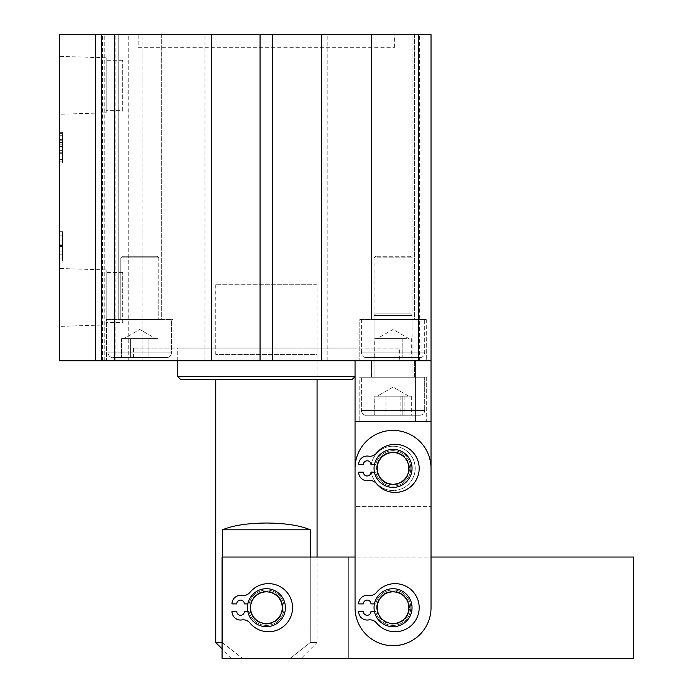 <?xml version="1.0" encoding="UTF-8"?>
<svg xmlns="http://www.w3.org/2000/svg" width="693" height="693" viewBox="0 0 693 693"><rect width="100%" height="100%" fill="white"/><g stroke="black" fill="none" stroke-linecap="round" stroke-linejoin="round"><path stroke-width="0.52" stroke-dasharray="3.46 2.6" d="M138.176 47.315L394.62 47.315L138.176 47.315L138.176 34.65L394.62 34.65L138.176 34.65M394.62 47.315L394.62 34.65M177.754 376.576L355.05 376.576L355.05 348.085L177.754 348.085L355.05 348.085M177.754 360.75L177.754 348.085M317.056 284.762L215.748 284.762L317.056 284.762L317.056 379.747L215.748 379.747L317.056 379.747L317.056 354.418L215.748 354.418L317.056 354.418M215.748 284.762L215.748 354.418M399.376 348.085L133.428 348.085L399.376 348.085L399.376 360.75L133.428 360.75L399.376 360.75M133.428 348.085L133.428 360.75M106.202 112.803L106.202 57.814L106.202 112.803L59.347 114.267L59.347 56.35L59.347 114.267M106.202 57.814L59.347 56.35M122.661 110.317L122.661 60.291L122.661 110.317L106.202 110.317L106.202 60.291L106.202 110.317M122.661 60.291L106.202 60.291M106.202 324.922L106.202 269.932L106.202 324.922L59.347 326.386L59.347 268.468L59.347 326.386M106.202 269.932L59.347 268.468M122.661 322.436L122.661 272.418L122.661 322.436L106.202 322.436L106.202 272.418L106.202 322.436M122.661 272.418L106.202 272.418M173.007 319.586L173.007 360.75L106.514 360.75L173.007 360.75L106.514 360.75L173.007 360.75L173.007 319.586L106.514 319.586L106.514 360.75L106.514 319.586L173.007 319.586M161.287 34.65L161.287 319.586L118.234 319.586L161.287 319.586L118.234 319.586L161.287 319.586L161.287 34.65L118.234 34.65L118.234 319.586L118.234 34.65L161.287 34.65M426.282 319.586L426.282 360.75L359.797 360.75L426.282 360.75L359.797 360.75L426.282 360.75L426.282 319.586L359.797 319.586L359.797 360.75L359.797 319.586L426.282 319.586M414.57 34.65L414.57 319.586L371.509 319.586L414.57 319.586L371.509 319.586L414.57 319.586L414.57 34.65L371.509 34.65L371.509 319.586L371.509 34.65L414.57 34.65M95.331 360.75L95.331 34.65L59.347 34.65L59.347 360.75L431.029 360.75L412.032 360.75L431.029 360.75L412.032 360.75L431.029 360.75L431.029 34.65L412.032 34.65L431.029 34.65L412.032 34.65L431.029 34.65L418.364 34.65L418.364 360.75M114.432 360.75L114.432 34.65L327.824 34.65L321.491 34.65L321.491 360.75L327.824 360.75L321.491 360.75L321.491 34.65L418.364 34.65M211.313 360.75L204.981 360.75L211.313 360.75L211.313 34.65M59.347 153.387L59.347 139.492L62.509 139.492L59.347 139.717L59.347 142.628L59.347 132.354L59.347 163.011L59.347 150.736L59.347 153.707L62.509 153.707L59.347 153.387M59.347 247.15L59.347 231.679L59.347 260.603L59.347 247.15L62.509 247.15L62.509 231.679L59.347 231.679L62.509 231.679L62.509 233.896L59.347 233.896M114.432 34.65L101.767 34.65L114.172 34.65L101.767 34.65L101.767 360.75L101.767 34.65L142.03 34.65L95.331 34.65M114.172 360.75L114.172 34.65L114.172 360.75M115.826 360.75L115.826 34.65L115.826 360.75M142.03 360.75L142.03 34.65L142.03 360.75M128.751 360.75L128.751 34.65L128.751 360.75M102.555 360.75L102.555 34.65L102.555 360.75M104.21 360.75L104.21 34.65L104.21 360.75M101.429 360.75L101.429 34.65M101.767 360.75L101.767 34.65M204.981 360.75L204.981 34.65L204.981 360.75M260.066 360.75L260.066 34.65M272.73 360.75L272.73 34.65M327.824 360.75L327.824 34.65L327.824 360.75M431.029 360.75L431.029 34.65L431.029 360.75L431.029 34.65L431.029 360.75L355.05 360.75L355.05 421.535L431.029 421.535L355.05 421.535L355.05 506.384L431.029 506.384L355.05 506.384L355.05 468.39A37.994 37.994 0 0 1 393.044 430.396A37.994 37.994 0 0 1 431.029 468.39L431.029 607.692A37.994 37.994 0 0 1 393.044 645.685A37.994 37.994 0 0 1 355.05 607.692L355.05 468.39L355.05 607.692A37.994 37.994 0 0 0 393.044 645.685A37.994 37.994 0 0 0 431.029 607.692L431.029 557.042L355.05 557.042L355.05 607.692A37.994 37.994 0 0 0 393.044 645.685A37.994 37.994 0 0 0 431.029 607.692L431.029 468.39A37.994 37.994 0 0 0 393.044 430.396A37.994 37.994 0 0 0 355.05 468.39A37.994 37.994 0 0 1 393.044 430.396A37.994 37.994 0 0 1 431.029 468.39L431.029 360.75L415.202 360.75L415.202 421.535L355.05 421.535M419.637 360.75L419.637 34.65L419.637 360.75M412.032 360.75L412.032 34.65L412.032 360.75M321.491 360.75L321.491 34.65M62.509 150.875L62.509 132.354L62.509 163.011L62.509 150.736L62.509 153.387L62.509 150.875L59.347 150.875M62.509 141.935L59.347 141.935M62.509 140.748L59.347 140.748M62.509 142.628L59.347 142.628L62.509 142.628M62.509 132.354L59.347 132.354L62.509 132.354M62.509 133.645L59.347 133.645M62.509 135.707L59.347 135.707M62.509 144.828L59.347 144.828M62.509 150.121L59.347 150.121M62.509 159.373L59.347 159.373M62.509 161.14L59.347 161.14M62.509 163.011L59.347 163.011L62.509 163.011M62.509 150.736L59.347 150.736L59.347 142.36L59.347 150.719L62.509 150.736L62.509 142.36L62.509 150.719L59.347 150.719M62.509 152.278L59.347 152.278M62.509 146.561L59.347 146.561M62.509 142.36L59.347 142.36M62.509 233.896L62.509 235.152L59.347 235.152L62.509 235.152L62.509 233.645L59.347 233.645M62.509 233.645L62.509 231.679L59.347 231.679L62.509 231.679L62.509 258.87L59.347 258.87M62.509 258.87L62.509 251.169L59.347 251.169M62.509 251.169L62.509 260.603L59.347 260.603M62.509 260.603L62.509 247.15M62.509 246.11L62.509 253.084L62.509 240.939L62.509 246.11L59.347 246.11L59.347 253.084L59.347 240.939L59.347 254.816L59.347 246.11M62.509 242.013L62.509 254.816L62.509 240.939L62.509 242.013L59.347 242.013M62.509 246.474L59.347 246.474M62.509 240.939L59.347 240.939L62.509 240.939M62.509 245.478L59.347 245.478M62.509 254.816L59.347 254.816M62.509 253.084L59.347 253.084M62.509 241.978L59.347 241.978M62.509 244.898L59.347 244.898M180.916 379.747L351.879 379.747M279.062 598.198A15.826 15.826 0 0 1 275.901 620.356A15.826 15.826 0 0 1 253.733 617.194A15.826 15.826 0 0 1 256.904 595.027A15.826 15.826 0 0 1 279.062 598.198M251.204 619.092A18.997 18.997 0 0 0 277.798 622.894A18.997 18.997 0 0 0 281.601 596.301A18.997 18.997 0 0 1 277.798 622.894A18.997 18.997 0 0 1 251.204 619.092A18.997 18.997 0 0 0 277.798 622.894A18.997 18.997 0 0 0 281.601 596.301A18.997 18.997 0 0 1 277.798 622.894A18.997 18.997 0 0 1 251.204 619.092A18.997 18.997 0 0 0 277.798 622.894A18.997 18.997 0 0 0 281.601 596.301A18.997 18.997 0 0 0 255.007 592.498A18.997 18.997 0 0 0 251.204 619.092A18.997 18.997 0 0 1 255.007 592.498A18.997 18.997 0 0 1 281.601 596.301A18.997 18.997 0 0 0 255.007 592.498A18.997 18.997 0 0 0 251.204 619.092A18.997 18.997 0 0 1 255.007 592.498A18.997 18.997 0 0 1 281.601 596.301A18.997 18.997 0 0 0 255.007 592.498A18.997 18.997 0 0 0 251.204 619.092M253.231 617.567A16.467 16.467 0 0 0 276.282 620.867A16.467 16.467 0 0 0 279.574 597.816A16.467 16.467 0 0 0 256.523 594.525A16.467 16.467 0 0 0 253.231 617.567A16.467 16.467 0 0 0 276.282 620.867A16.467 16.467 0 0 0 279.574 597.816A16.467 16.467 0 0 0 256.523 594.525A16.467 16.467 0 0 0 253.231 617.567A16.467 16.467 0 0 0 276.282 620.867A16.467 16.467 0 0 0 279.574 597.816A16.467 16.467 0 0 0 256.523 594.525A16.467 16.467 0 0 0 253.231 617.567A16.467 16.467 0 0 0 276.282 620.867A16.467 16.467 0 0 0 279.574 597.816A16.467 16.467 0 0 0 256.523 594.525A16.467 16.467 0 0 0 253.231 617.567M266.398 588.695A18.997 18.997 0 0 1 285.395 607.692A18.997 18.997 0 0 1 266.398 626.689A18.997 18.997 0 0 0 285.395 607.692A18.997 18.997 0 0 0 266.398 588.695A18.997 18.997 0 0 0 247.401 607.692A18.997 18.997 0 0 0 266.398 626.689A18.997 18.997 0 0 1 247.401 607.692A18.997 18.997 0 0 1 266.398 588.695A18.997 18.997 0 0 0 247.401 607.692A18.997 18.997 0 0 0 266.398 626.689A18.997 18.997 0 0 1 247.401 607.692A18.997 18.997 0 0 1 266.398 588.695A18.997 18.997 0 0 0 247.401 607.692A18.997 18.997 0 0 0 266.398 626.689A18.997 18.997 0 0 0 285.395 607.692A18.997 18.997 0 0 0 266.398 588.695A18.997 18.997 0 0 0 247.401 607.692A18.997 18.997 0 0 0 266.398 626.689A18.997 18.997 0 0 0 285.395 607.692A18.997 18.997 0 0 0 266.398 588.695A18.997 18.997 0 0 1 285.395 607.692A18.997 18.997 0 0 1 266.398 626.689A18.997 18.997 0 0 0 285.395 607.692A18.997 18.997 0 0 0 266.398 588.695M222.081 642.524L242.498 658.35L290.306 658.35L310.273 642.524L317.056 642.524L310.273 642.524L310.273 529.807C300.13 525.467 285.499 523.206 266.398 523.024C247.297 523.206 232.675 525.467 222.531 529.807L222.531 642.524L215.748 642.524M222.531 557.042L222.531 642.524L242.498 658.35L301.23 658.35L290.306 658.35L310.273 642.524L310.273 557.042M310.273 529.807L222.531 529.807M393.044 487.387A18.997 18.997 0 0 1 374.047 468.39A18.997 18.997 0 0 1 393.044 449.393A18.997 18.997 0 0 1 412.032 468.39A18.997 18.997 0 0 1 393.044 487.387A18.997 18.997 0 0 1 374.047 468.39A18.997 18.997 0 0 1 393.044 449.393A18.997 18.997 0 0 1 412.032 468.39A18.997 18.997 0 0 1 393.044 487.387A18.997 18.997 0 0 0 412.032 468.39A18.997 18.997 0 0 0 393.044 449.393A18.997 18.997 0 0 0 374.047 468.39A18.997 18.997 0 0 0 393.044 487.387A18.997 18.997 0 0 0 412.032 468.39A18.997 18.997 0 0 0 393.044 449.393A18.997 18.997 0 0 0 374.047 468.39A18.997 18.997 0 0 0 393.044 487.387M393.044 626.689A18.997 18.997 0 0 1 374.047 607.692A18.997 18.997 0 0 1 393.044 588.695A18.997 18.997 0 0 1 412.032 607.692A18.997 18.997 0 0 1 393.044 626.689A18.997 18.997 0 0 1 374.047 607.692A18.997 18.997 0 0 1 393.044 588.695A18.997 18.997 0 0 1 412.032 607.692A18.997 18.997 0 0 1 393.044 626.689A18.997 18.997 0 0 0 412.032 607.692A18.997 18.997 0 0 0 393.044 588.695A18.997 18.997 0 0 0 374.047 607.692A18.997 18.997 0 0 0 393.044 626.689A18.997 18.997 0 0 0 412.032 607.692A18.997 18.997 0 0 0 393.044 588.695A18.997 18.997 0 0 0 374.047 607.692A18.997 18.997 0 0 0 393.044 626.689A18.997 18.997 0 0 0 412.032 607.692A18.997 18.997 0 0 0 393.044 588.695A18.997 18.997 0 0 0 374.047 607.692A18.997 18.997 0 0 0 393.044 626.689A18.997 18.997 0 0 0 412.032 607.692A18.997 18.997 0 0 0 393.044 588.695A18.997 18.997 0 0 0 374.047 607.692A18.997 18.997 0 0 0 393.044 626.689M633.653 557.042L633.653 658.35L222.081 658.35L348.718 658.35L222.081 658.35L222.081 557.042L222.081 658.35L222.081 557.042L348.718 557.042L348.718 658.35L348.718 557.042L222.081 557.042L633.653 557.042M405.708 458.896A15.826 15.826 0 0 1 402.538 481.055A15.826 15.826 0 0 1 380.379 477.884A15.826 15.826 0 0 1 383.541 455.725A15.826 15.826 0 0 1 405.708 458.896M377.841 479.79A18.997 18.997 0 0 0 404.435 483.584A18.997 18.997 0 0 0 408.238 456.99A18.997 18.997 0 0 1 404.435 483.584A18.997 18.997 0 0 1 377.841 479.79A18.997 18.997 0 0 0 404.435 483.584A18.997 18.997 0 0 0 408.238 456.99A18.997 18.997 0 0 1 404.435 483.584A18.997 18.997 0 0 1 377.841 479.79A18.997 18.997 0 0 0 404.435 483.584A18.997 18.997 0 0 0 408.238 456.99A18.997 18.997 0 0 0 381.644 453.196A18.997 18.997 0 0 0 377.841 479.79A18.997 18.997 0 0 1 381.644 453.196A18.997 18.997 0 0 1 408.238 456.99A18.997 18.997 0 0 0 381.644 453.196A18.997 18.997 0 0 0 377.841 479.79A18.997 18.997 0 0 1 381.644 453.196A18.997 18.997 0 0 1 408.238 456.99A18.997 18.997 0 0 0 381.644 453.196A18.997 18.997 0 0 0 377.841 479.79M379.868 478.265A16.467 16.467 0 0 0 402.919 481.566A16.467 16.467 0 0 0 406.211 458.515A16.467 16.467 0 0 0 383.16 455.223A16.467 16.467 0 0 0 379.868 478.265A16.467 16.467 0 0 0 402.919 481.566A16.467 16.467 0 0 0 406.211 458.515A16.467 16.467 0 0 0 383.16 455.223A16.467 16.467 0 0 0 379.868 478.265A16.467 16.467 0 0 0 402.919 481.566A16.467 16.467 0 0 0 406.211 458.515A16.467 16.467 0 0 0 383.16 455.223A16.467 16.467 0 0 0 379.868 478.265A16.467 16.467 0 0 0 402.919 481.566A16.467 16.467 0 0 0 406.211 458.515A16.467 16.467 0 0 0 383.16 455.223A16.467 16.467 0 0 0 379.868 478.265M370.876 468.39A22.159 22.159 0 0 1 393.044 446.231A22.159 22.159 0 0 1 415.202 468.39A22.159 22.159 0 0 0 393.044 446.231A22.159 22.159 0 0 0 370.876 468.39A22.159 22.159 0 0 0 393.044 490.549A22.159 22.159 0 0 0 415.202 468.39A22.159 22.159 0 0 1 393.044 490.549A22.159 22.159 0 0 1 370.876 468.39M412.032 468.39A18.997 18.997 0 0 0 393.044 449.393A18.997 18.997 0 0 0 374.047 468.39A18.997 18.997 0 0 1 393.044 449.393A18.997 18.997 0 0 1 412.032 468.39A18.997 18.997 0 0 1 393.044 487.387A18.997 18.997 0 0 1 374.047 468.39A18.997 18.997 0 0 0 393.044 487.387A18.997 18.997 0 0 0 412.032 468.39M426.282 377.209L426.282 421.535L359.797 421.535L426.282 421.535L359.797 421.535L426.282 421.535L426.282 377.209L359.797 377.209L359.797 421.535L359.797 377.209L426.282 377.209M414.57 360.75L414.57 377.209L371.509 377.209L414.57 377.209L371.509 377.209L414.57 377.209L414.57 360.75L371.509 360.75L371.509 377.209L371.509 360.75L414.57 360.75M415.202 421.535L431.029 421.535M405.708 598.198A15.826 15.826 0 0 1 402.538 620.356A15.826 15.826 0 0 1 380.379 617.194A15.826 15.826 0 0 1 383.541 595.027A15.826 15.826 0 0 1 405.708 598.198M377.841 619.092A18.997 18.997 0 0 0 404.435 622.894A18.997 18.997 0 0 0 408.238 596.301A18.997 18.997 0 0 1 404.435 622.894A18.997 18.997 0 0 1 377.841 619.092A18.997 18.997 0 0 0 404.435 622.894A18.997 18.997 0 0 0 408.238 596.301A18.997 18.997 0 0 1 404.435 622.894A18.997 18.997 0 0 1 377.841 619.092A18.997 18.997 0 0 0 404.435 622.894A18.997 18.997 0 0 0 408.238 596.301A18.997 18.997 0 0 0 381.644 592.498A18.997 18.997 0 0 0 377.841 619.092A18.997 18.997 0 0 1 381.644 592.498A18.997 18.997 0 0 1 408.238 596.301A18.997 18.997 0 0 0 381.644 592.498A18.997 18.997 0 0 0 377.841 619.092A18.997 18.997 0 0 1 381.644 592.498A18.997 18.997 0 0 1 408.238 596.301A18.997 18.997 0 0 0 381.644 592.498A18.997 18.997 0 0 0 377.841 619.092M379.868 617.567A16.467 16.467 0 0 0 402.919 620.867A16.467 16.467 0 0 0 406.211 597.816A16.467 16.467 0 0 0 383.16 594.525A16.467 16.467 0 0 0 379.868 617.567A16.467 16.467 0 0 0 402.919 620.867A16.467 16.467 0 0 0 406.211 597.816A16.467 16.467 0 0 0 383.16 594.525A16.467 16.467 0 0 0 379.868 617.567A16.467 16.467 0 0 0 402.919 620.867A16.467 16.467 0 0 0 406.211 597.816A16.467 16.467 0 0 0 383.16 594.525A16.467 16.467 0 0 0 379.868 617.567A16.467 16.467 0 0 0 402.919 620.867A16.467 16.467 0 0 0 406.211 597.816A16.467 16.467 0 0 0 383.16 594.525A16.467 16.467 0 0 0 379.868 617.567M122.349 256.271L157.172 256.271L158.758 257.848L120.764 257.848L120.764 319.586L158.758 319.586L120.764 319.586L158.758 319.586L120.764 319.586L120.764 257.848L158.758 257.848L158.758 319.586L158.758 257.848L120.764 257.848L158.758 257.848L157.172 256.271L122.349 256.271L120.764 257.848L122.349 256.271L157.172 256.271L122.349 256.271M166.675 357.579L112.846 357.579A4.747 4.747 0 0 1 108.099 352.832L171.422 352.832L108.099 352.832L171.422 352.832L108.099 352.832L108.099 319.586L171.422 319.586L171.422 352.832A4.747 4.747 0 0 1 166.675 357.579L112.846 357.579L166.675 357.579A4.747 4.747 0 0 0 171.422 352.832L171.422 319.586L108.099 319.586L171.422 319.586L108.099 319.586L108.099 352.832A4.747 4.747 0 0 0 112.846 357.579L166.675 357.579M153.474 338.582L126.048 338.582L155.587 338.582L148.9 338.582L148.9 357.579L158.039 357.579L121.483 357.579L158.039 357.579L121.483 357.579L148.9 357.579L148.9 338.582L158.039 338.582L158.039 357.579L158.039 338.582L130.622 338.582L153.474 338.582M123.934 338.582L139.761 338.582L126.048 338.582L130.622 338.582L130.622 357.579L130.622 338.582L121.483 338.582L139.761 338.582L130.622 338.582L130.622 357.579L130.622 338.582L123.934 338.582L139.761 329.444L155.587 338.582L139.761 329.444L123.934 338.582M121.483 338.582L121.483 357.579L121.483 338.582L126.048 338.582L121.483 338.582M410.455 256.271L375.623 256.271L410.455 256.271L412.032 257.848L374.047 257.848L374.047 319.586L412.032 319.586L374.047 319.586M375.623 256.271L374.047 257.848L412.032 257.848L412.032 319.586M419.949 357.579L366.129 357.579A4.747 4.747 0 0 1 361.382 352.832L424.696 352.832L361.382 352.832L361.382 319.586L424.696 319.586L424.696 352.832A4.747 4.747 0 0 1 419.949 357.579L366.129 357.579M406.748 338.582L379.331 338.582L406.748 338.582M377.209 338.582L393.044 338.582L383.905 338.582L383.905 357.579L411.321 357.579L383.905 357.579L383.905 338.582L377.209 338.582L393.044 329.444L408.87 338.582M374.757 338.582L379.331 338.582L374.757 338.582L374.757 357.579M424.696 319.586L361.382 319.586M402.183 338.582L402.183 357.579L402.183 338.582M411.321 338.582L411.321 357.579M375.623 313.894L410.455 313.894L412.032 315.471L374.047 315.471L374.047 377.209L412.032 377.209L374.047 377.209L412.032 377.209L374.047 377.209L374.047 315.471L412.032 315.471L412.032 377.209L412.032 315.471L374.047 315.471L412.032 315.471L410.455 313.894L375.623 313.894L374.047 315.471L375.623 313.894L410.455 313.894L375.623 313.894M419.949 415.202L366.129 415.202A4.747 4.747 0 0 1 361.382 410.455L424.696 410.455L361.382 410.455C360.429 409.944 363.279 416.138 366.129 415.202L419.949 415.202A4.747 4.747 0 0 0 424.696 410.455C424.393 413.366 422.808 414.951 419.949 415.202L366.129 415.202L419.949 415.202M406.748 396.205L379.331 396.205L406.748 396.205M377.209 396.205L393.044 396.205L383.905 396.205L383.905 415.202L374.757 415.202L411.321 415.202L383.905 415.202L383.905 396.205L377.209 396.205L407.631 396.205L374.904 396.205L378.447 396.205L377.209 396.205L393.044 387.066L408.87 396.205L405.648 396.205L411.174 396.205L407.631 396.205L408.87 396.205L393.044 387.066L377.209 396.205M361.382 377.209L424.696 377.209L424.696 410.455L424.696 377.209L361.382 377.209L361.382 410.455L361.382 377.209L424.696 377.209L361.382 377.209M374.757 396.205L379.331 396.205L374.757 396.205L374.757 415.202M402.183 396.205L402.183 415.202L402.183 396.205M411.321 396.205L411.321 415.202M400.121 396.205L378.447 396.205L405.648 396.205L400.121 396.205L400.121 415.202L411.174 415.202L374.904 415.202L400.121 415.202M374.904 396.205L374.904 415.202M381.982 396.205L381.982 415.202M411.174 396.205L411.174 415.202M404.097 396.205L404.097 415.202M385.966 396.205L385.966 415.202M374.428 611.495L375.719 611.495A17.732 17.732 0 0 0 410.767 607.692A17.732 17.732 0 0 0 375.719 603.898A17.732 17.732 0 0 1 410.767 607.692A17.732 17.732 0 0 1 375.719 611.495L370.972 611.495A3.803 3.803 0 0 1 367.177 615.289A3.803 3.803 0 0 1 363.375 611.495L358.627 611.495A8.55 8.55 0 0 0 368.546 619.932A8.55 8.55 0 0 1 376.524 622.946A24.064 24.064 0 0 0 419.187 607.692A24.064 24.064 0 0 0 376.524 592.437A8.55 8.55 0 0 1 368.546 595.46A8.55 8.55 0 0 0 358.627 603.898L363.375 603.898A3.803 3.803 0 0 1 367.177 600.095A3.803 3.803 0 0 1 370.972 603.898L375.719 603.898A17.732 17.732 0 0 1 410.767 607.692A17.732 17.732 0 0 1 375.719 611.495L370.972 611.495A3.803 3.803 0 0 1 367.177 615.289A3.803 3.803 0 0 1 363.375 611.495L358.627 611.495A8.55 8.55 0 0 0 368.546 619.932A8.55 8.55 0 0 1 376.524 622.946A24.064 24.064 0 0 0 419.187 607.692A24.064 24.064 0 0 0 376.524 592.437A8.55 8.55 0 0 1 368.546 595.46A8.55 8.55 0 0 0 358.627 603.898L363.375 603.898A3.803 3.803 0 0 1 367.177 600.095A3.803 3.803 0 0 1 370.972 603.898L375.719 603.898L370.972 603.898A3.803 3.803 0 0 0 367.177 600.095A3.803 3.803 0 0 0 363.375 603.898L358.627 603.898A8.55 8.55 0 0 1 368.546 595.46A8.55 8.55 0 0 0 376.524 592.437A24.064 24.064 0 0 1 419.187 607.692A24.064 24.064 0 0 1 376.524 622.946A8.55 8.55 0 0 0 368.546 619.932A8.55 8.55 0 0 1 358.627 611.495L363.375 611.495A3.803 3.803 0 0 0 367.177 615.289A3.803 3.803 0 0 0 370.972 611.495L375.719 611.495A17.732 17.732 0 0 0 410.767 607.692A17.732 17.732 0 0 0 375.719 603.898L374.428 603.898M247.791 611.495L249.082 611.495A17.732 17.732 0 0 0 284.13 607.692A17.732 17.732 0 0 0 249.082 603.898A17.732 17.732 0 0 1 284.13 607.692A17.732 17.732 0 0 1 249.082 611.495L244.334 611.495A3.803 3.803 0 0 1 240.532 615.289A3.803 3.803 0 0 1 236.737 611.495L231.99 611.495A8.55 8.55 0 0 0 241.9 619.932A8.55 8.55 0 0 1 249.878 622.946A24.064 24.064 0 0 0 292.55 607.692A24.064 24.064 0 0 0 249.878 592.437A8.55 8.55 0 0 1 241.9 595.46A8.55 8.55 0 0 0 231.99 603.898L236.737 603.898A3.803 3.803 0 0 1 240.532 600.095A3.803 3.803 0 0 1 244.334 603.898L249.082 603.898A17.732 17.732 0 0 1 284.13 607.692A17.732 17.732 0 0 1 249.082 611.495L244.334 611.495A3.803 3.803 0 0 1 240.532 615.289A3.803 3.803 0 0 1 236.737 611.495L231.99 611.495A8.55 8.55 0 0 0 241.9 619.932A8.55 8.55 0 0 1 249.878 622.946A24.064 24.064 0 0 0 292.55 607.692A24.064 24.064 0 0 0 249.878 592.437A8.55 8.55 0 0 1 241.9 595.46A8.55 8.55 0 0 0 231.99 603.898L236.737 603.898A3.803 3.803 0 0 1 240.532 600.095A3.803 3.803 0 0 1 244.334 603.898L249.082 603.898L244.334 603.898A3.803 3.803 0 0 0 240.532 600.095A3.803 3.803 0 0 0 236.737 603.898L231.99 603.898A8.55 8.55 0 0 1 241.9 595.46A8.55 8.55 0 0 0 249.878 592.437A24.064 24.064 0 0 1 292.55 607.692A24.064 24.064 0 0 1 249.878 622.946A8.55 8.55 0 0 0 241.9 619.932A8.55 8.55 0 0 1 231.99 611.495L236.737 611.495A3.803 3.803 0 0 0 240.532 615.289A3.803 3.803 0 0 0 244.334 611.495L249.082 611.495A17.732 17.732 0 0 0 284.13 607.692A17.732 17.732 0 0 0 249.082 603.898L247.791 603.898M374.428 472.193L375.719 472.193A17.732 17.732 0 0 0 410.767 468.39A17.732 17.732 0 0 0 375.719 464.587L370.972 464.587A3.803 3.803 0 0 0 367.177 460.793A3.803 3.803 0 0 0 363.375 464.587L358.627 464.587A8.55 8.55 0 0 1 368.546 456.15A8.55 8.55 0 0 0 376.524 453.135A24.064 24.064 0 0 1 419.187 468.39A24.064 24.064 0 0 1 376.524 483.645A8.55 8.55 0 0 0 368.546 480.63A8.55 8.55 0 0 1 358.627 472.193L363.375 472.193A3.803 3.803 0 0 0 367.177 475.987A3.803 3.803 0 0 0 370.972 472.193L375.719 472.193A17.732 17.732 0 0 0 410.767 468.39A17.732 17.732 0 0 0 375.719 464.587L370.972 464.587A3.803 3.803 0 0 0 367.177 460.793A3.803 3.803 0 0 0 363.375 464.587L358.627 464.587A8.55 8.55 0 0 1 368.546 456.15A8.55 8.55 0 0 0 376.524 453.135A24.064 24.064 0 0 1 419.187 468.39A24.064 24.064 0 0 1 376.524 483.645A8.55 8.55 0 0 0 368.546 480.63A8.55 8.55 0 0 1 358.627 472.193L363.375 472.193A3.803 3.803 0 0 0 367.177 475.987A3.803 3.803 0 0 0 370.972 472.193L375.719 472.193A17.732 17.732 0 0 0 410.767 468.39A17.732 17.732 0 0 0 375.719 464.587L370.972 464.587A3.803 3.803 0 0 0 367.177 460.793A3.803 3.803 0 0 0 363.375 464.587L358.627 464.587A8.55 8.55 0 0 1 368.546 456.15A8.55 8.55 0 0 0 376.524 453.135A24.064 24.064 0 0 1 419.187 468.39A24.064 24.064 0 0 1 376.524 483.645A8.55 8.55 0 0 0 368.546 480.63A8.55 8.55 0 0 1 358.627 472.193L363.375 472.193A3.803 3.803 0 0 0 367.177 475.987A3.803 3.803 0 0 0 370.972 472.193L375.719 472.193A17.732 17.732 0 0 0 410.767 468.39A17.732 17.732 0 0 0 375.719 464.587L374.428 464.587M148.9 338.582L148.9 357.579L148.9 338.582M62.509 246.318L59.347 246.318M317.056 557.042L317.056 642.524L301.23 658.35M231.575 658.35L222.081 648.856"/><path stroke-width="1.04" d="M177.754 376.576L355.05 376.576L351.879 379.747L180.916 379.747L177.754 376.576L177.754 360.75M418.364 360.75L418.364 34.65L431.029 34.65L431.029 360.75L59.347 360.75L59.347 34.65L114.432 34.65L114.432 360.75M418.364 34.65L114.432 34.65M101.767 360.75L101.767 34.65M101.429 360.75L101.429 34.65M95.331 360.75L95.331 34.65M321.491 360.75L321.491 34.65M272.73 360.75L272.73 34.65M260.066 360.75L260.066 34.65M211.313 360.75L211.313 34.65M253.733 617.194A15.826 15.826 0 0 0 275.901 620.356A15.826 15.826 0 0 0 279.062 598.198A15.826 15.826 0 0 0 256.904 595.027A15.826 15.826 0 0 0 253.733 617.194M281.601 596.301A18.997 18.997 0 0 1 277.798 622.894A18.997 18.997 0 0 1 251.204 619.092A18.997 18.997 0 0 1 255.007 592.498A18.997 18.997 0 0 1 281.601 596.301M215.748 379.747L215.748 642.524L222.081 642.524M310.273 557.042L310.273 529.807C300.13 525.467 285.499 523.206 266.398 523.024C247.297 523.206 232.675 525.467 222.531 529.807L222.531 557.042M310.273 529.807L222.531 529.807M393.044 645.685A37.994 37.994 0 0 1 355.05 607.692L355.05 468.39A37.994 37.994 0 0 1 393.044 430.396A37.994 37.994 0 0 1 431.029 468.39L431.029 607.692A37.994 37.994 0 0 1 393.044 645.685M431.029 360.75L431.029 557.042L633.653 557.042L633.653 658.35L222.081 658.35L222.081 557.042L355.05 557.042L355.05 421.535L415.202 421.535L415.202 360.75L355.05 360.75L355.05 421.535M380.379 477.884A15.826 15.826 0 0 0 402.538 481.055A15.826 15.826 0 0 0 405.708 458.896A15.826 15.826 0 0 0 383.541 455.725A15.826 15.826 0 0 0 380.379 477.884M408.238 456.99A18.997 18.997 0 0 1 404.435 483.584A18.997 18.997 0 0 1 377.841 479.79A18.997 18.997 0 0 1 381.644 453.196A18.997 18.997 0 0 1 408.238 456.99M431.029 421.535L415.202 421.535M380.379 617.194A15.826 15.826 0 0 0 402.538 620.356A15.826 15.826 0 0 0 405.708 598.198A15.826 15.826 0 0 0 383.541 595.027A15.826 15.826 0 0 0 380.379 617.194M408.238 596.301A18.997 18.997 0 0 1 404.435 622.894A18.997 18.997 0 0 1 377.841 619.092A18.997 18.997 0 0 1 381.644 592.498A18.997 18.997 0 0 1 408.238 596.301M374.428 603.898L370.972 603.898A3.803 3.803 0 0 0 367.177 600.095A3.803 3.803 0 0 0 363.375 603.898L358.627 603.898A8.55 8.55 0 0 1 368.546 595.46A8.55 8.55 0 0 0 376.524 592.437A24.064 24.064 0 0 1 419.187 607.692A24.064 24.064 0 0 1 376.524 622.946A8.55 8.55 0 0 0 368.546 619.932A8.55 8.55 0 0 1 358.627 611.495L363.375 611.495A3.803 3.803 0 0 0 367.177 615.289A3.803 3.803 0 0 0 370.972 611.495L374.428 611.495M374.428 464.587L370.972 464.587A3.803 3.803 0 0 0 367.177 460.793A3.803 3.803 0 0 0 363.375 464.587L358.627 464.587A8.55 8.55 0 0 1 368.546 456.15A8.55 8.55 0 0 0 376.524 453.135A24.064 24.064 0 0 1 419.187 468.39A24.064 24.064 0 0 1 376.524 483.645A8.55 8.55 0 0 0 368.546 480.63A8.55 8.55 0 0 1 358.627 472.193L363.375 472.193A3.803 3.803 0 0 0 367.177 475.987A3.803 3.803 0 0 0 370.972 472.193L374.428 472.193M247.791 603.898L244.334 603.898A3.803 3.803 0 0 0 240.532 600.095A3.803 3.803 0 0 0 236.737 603.898L231.99 603.898A8.55 8.55 0 0 1 241.9 595.46A8.55 8.55 0 0 0 249.878 592.437A24.064 24.064 0 0 1 292.55 607.692A24.064 24.064 0 0 1 249.878 622.946A8.55 8.55 0 0 0 241.9 619.932A8.55 8.55 0 0 1 231.99 611.495L236.737 611.495A3.803 3.803 0 0 0 240.532 615.289A3.803 3.803 0 0 0 244.334 611.495L247.791 611.495M317.056 379.747L317.056 557.042M222.081 648.856L215.748 642.524"/></g></svg>
